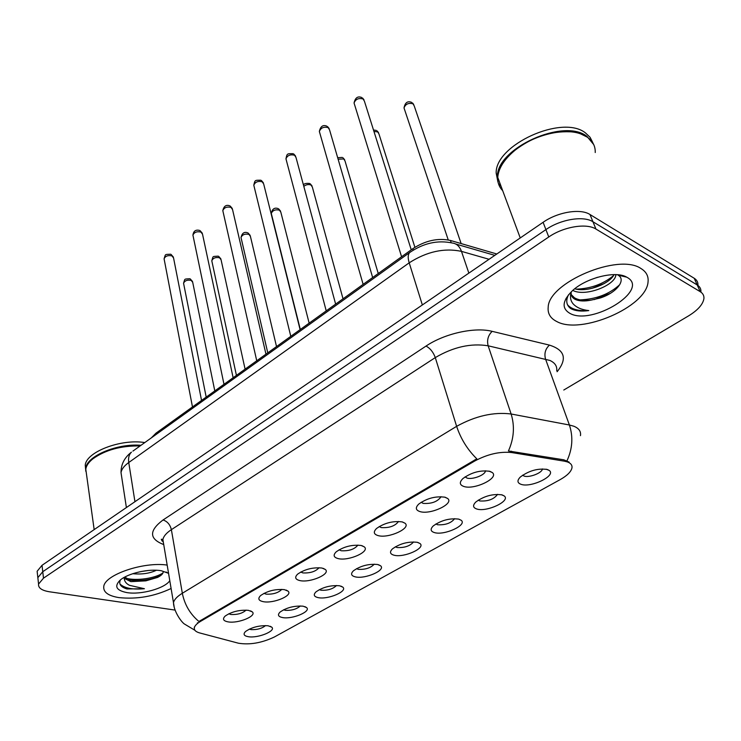 <?xml version="1.0" encoding="UTF-8"?>
<svg xmlns="http://www.w3.org/2000/svg" width="741" height="741" viewBox="0 0 741 741"><rect width="100%" height="100%" fill="white"/><g stroke="black" fill="none" stroke-linecap="round" stroke-linejoin="round"><path stroke-width="1.11" d="M420.082 511.623C415.599 510.188 415.164 507.668 418.767 504.065C427.011 498.202 435.791 495.933 445.109 497.23L447.61 498.461C454.622 503.593 430.641 514.958 420.082 511.623M421.166 502.259L423.139 503.389C431.457 503.936 437.385 501.777 440.932 496.924L440.969 496.692M378.28 535.65C373.668 534.326 373.103 531.936 376.567 528.472C384.403 522.961 392.943 520.766 402.187 521.905L405.012 523.22C411.542 528.12 388.784 538.605 378.28 535.65M379.216 526.545L381.263 527.601C389.414 528.055 395.166 526.008 398.51 521.469L398.51 521.469M338.304 558.631C333.589 557.408 332.894 555.139 336.229 551.813C343.676 546.608 351.994 544.496 361.173 545.478L364.294 546.877C370.389 551.545 348.742 561.252 338.304 558.631M339.109 549.785L341.221 550.758C348.992 551.156 354.559 549.266 357.922 545.098M300.04 580.62C295.224 579.499 294.418 577.35 297.613 574.155C304.718 569.236 312.832 567.198 321.937 568.032L325.336 569.486C331.032 573.932 310.396 582.945 300.04 580.62M300.744 572.024L302.902 572.923C310.266 573.275 315.647 571.533 319.047 567.717M263.388 601.692C258.47 600.673 257.562 598.626 260.637 595.551C267.418 590.901 275.328 588.919 284.368 589.632L288.017 591.123C293.362 595.347 273.651 603.739 263.388 601.692M263.991 593.346L266.176 594.152C273.16 594.458 278.366 592.865 281.793 589.364M228.228 621.894C223.245 620.967 222.226 619.022 225.181 616.067C231.664 611.658 239.389 609.741 248.355 610.325L252.255 611.844C257.266 615.864 238.398 623.709 228.228 621.894M228.765 613.789L230.97 614.511C237.583 614.78 242.613 613.316 246.058 610.112M463.838 486.467C459.494 484.91 459.207 482.261 462.958 478.519C471.647 472.276 480.677 469.905 490.06 471.396L492.219 472.499C499.777 477.862 474.435 490.218 463.838 486.467M465.089 476.852L466.969 478.047C472.147 479.909 484.91 475.176 485.364 471.202L485.411 470.757M476.843 509.021C472.869 507.687 472.536 505.343 475.861 501.981C484.179 495.979 492.932 493.617 502.12 494.895L504.204 495.933C511.133 500.842 486.818 512.374 476.843 509.021M478.288 500.119L479.844 500.953C488.004 501.462 493.895 499.277 497.517 494.423L497.526 494.349M434.615 532.64C430.502 531.408 430.049 529.167 433.253 525.925C441.154 520.284 449.667 518.015 458.781 519.126L461.171 520.265C467.617 524.971 444.563 535.623 434.615 532.64M435.903 523.961L437.542 524.748C445.397 525.193 451.102 523.165 454.641 518.663M394.193 555.25C389.961 554.111 389.386 551.971 392.48 548.849C400.001 543.533 408.282 541.356 417.322 542.31L419.999 543.533C426.029 548.025 404.104 557.899 394.193 555.25M395.361 546.784L397.056 547.525C404.521 547.923 410.032 546.052 413.589 541.912M355.467 576.906C351.123 575.85 350.447 573.821 353.429 570.811C360.589 565.791 368.657 563.688 377.632 564.503L380.578 565.791C386.218 570.088 365.332 579.258 355.467 576.906M356.523 568.662L358.274 569.347C365.369 569.69 370.695 567.967 374.251 564.17M318.334 597.663C313.897 596.7 313.119 594.773 315.99 591.874C322.826 587.113 330.69 585.084 339.591 585.779L342.787 587.113C348.075 591.207 328.133 599.756 318.334 597.663M319.306 589.641L321.085 590.262C327.818 590.568 332.968 588.984 336.525 585.501M282.701 617.596C278.181 616.707 277.301 614.873 280.07 612.075C286.6 607.574 294.279 605.601 303.106 606.184L306.542 607.546C311.507 611.445 292.426 619.439 282.701 617.596M283.599 609.778L285.396 610.343C291.787 610.612 296.761 609.139 300.318 605.953M248.476 636.732C243.872 635.926 242.9 634.176 245.567 631.48C251.82 627.201 259.331 625.302 268.085 625.765L271.734 627.155C276.412 630.869 258.118 638.362 248.476 636.732M249.328 629.128L251.116 629.628C257.173 629.85 261.981 628.507 265.528 625.58M521.016 484.318C517.181 482.882 516.977 480.427 520.423 476.935C529.204 470.544 538.225 468.071 547.469 469.535L549.238 470.442C556.686 475.565 530.991 488.078 521.016 484.318M522.618 475.194L524.091 476.065C528.981 477.954 541.94 473.073 542.356 469.155L542.384 468.905M564.327 461.161L567.365 461.912C570.922 463.227 572.441 465.292 571.922 468.099C570.941 471.924 566.995 475.778 560.076 479.668L274.374 636.991C261.74 642.966 249.773 645.04 238.463 643.216L199.681 632.934C195.68 631.823 193.91 630.045 194.383 627.599C194.911 625.571 196.986 623.477 200.589 621.338L474.824 460.967C487.615 454.14 499.906 451.334 511.698 452.556L564.327 461.161L563.845 459.818L569.134 462.115M161.899 540.837L163.177 541.273M151.294 437.912L155.999 433.152L412.83 248.68C425.491 240.51 438.024 237.778 450.435 240.455L496.803 253.987M640.937 268.501C618.559 252.848 548.479 282.673 548.192 307.228C547.543 313.591 550.415 318.361 556.797 321.538C580.722 335.071 646.726 306.922 648.06 281.775C648.634 276.161 646.254 271.743 640.937 268.501C618.559 252.848 548.479 282.673 548.192 307.228C547.543 313.591 550.415 318.361 556.797 321.538C580.722 335.071 646.726 306.922 648.06 281.775C648.634 276.161 646.254 271.743 640.937 268.501M167.17 565.087C143.55 561.511 104.611 574.812 103.768 586.557C103.184 592.161 108.223 595.838 118.884 597.598C136.909 599.46 154.304 596.422 171.097 588.493C154.304 596.422 136.909 599.46 118.884 597.598C108.223 595.838 103.184 592.161 103.768 586.557C104.611 574.812 143.55 561.511 167.17 565.087M566.939 460.791L566.976 460.809C572.497 448.824 573.312 436.894 569.394 425.001L573.849 426.232C578.934 428.317 581.129 431.457 580.453 435.652M697.929 285.322C698.17 282.34 696.929 279.987 694.197 278.264L589.984 214.51C580.499 208.23 557.723 211.972 543.097 222.3L42.024 565.309L42.756 571.719L37.847 577.656L38.124 580.147L37.847 577.656L42.756 571.719L545.913 229.608L42.756 571.719L43.487 578.165L38.56 584.065C38.143 587.937 41.746 590.503 49.36 591.763L175.117 610.093M589.984 214.51L592.957 221.763C583.473 215.529 560.622 219.308 545.913 229.608C560.622 219.308 583.473 215.529 592.957 221.763L697.198 284.952L592.957 221.763L595.959 229.062C586.474 222.884 563.54 226.69 548.757 236.981L43.487 578.165M700.912 291.954C701.171 288.99 699.93 286.656 697.198 284.952C699.93 286.656 701.171 288.99 700.912 291.954M174.116 606.536L173.477 602.665C174.209 599.589 177.164 596.449 182.332 593.263C184.611 604.73 190.15 614.132 198.931 621.486L476.815 458.836C467.506 449.676 460.782 438.848 456.632 426.334C475.463 415.923 493.636 411.811 511.133 413.997C514.875 426.223 513.976 438.561 508.437 450.982L563.845 459.818M197.903 622.894L197.412 622.755M563.781 390.025L688.472 315.935C697.79 310.229 702.94 304.458 703.913 298.642C704.182 295.687 702.95 293.371 700.217 291.676L595.959 229.062M42.024 565.309L37.133 571.274L37.411 573.784M595.245 152.526C595.421 146.181 592.772 141.049 587.28 137.15L580.675 133.88C563.493 127.471 532.612 135.334 514.421 150.766C504 159.621 498.443 168.485 497.748 177.377C497.507 182.619 499.147 187.038 502.685 190.659M593.726 144.597L586.955 136.381C563.725 117.634 496.257 148.598 497.461 176.608L496.183 173.153L497.952 182.064M592.744 142.541L590.058 137.261L585.483 132.935C562.252 114.133 494.942 145.079 496.183 173.153M568.532 294.761C565.652 300.522 566.319 305.079 570.533 308.423L571.459 308.941C575.766 311.025 581.546 311.572 588.789 310.581C581.889 309.831 576.72 307.635 573.284 304.023C570.477 300.874 569.801 296.891 571.246 292.065L571.163 292.621C570.885 295.539 572.172 297.762 575.044 299.29C579.036 301.216 584.464 301.485 591.318 300.086C584.149 300.939 578.526 300.17 574.46 297.789L571.218 294.585M597.468 277.301L589.901 280.015M615.882 274.642L615.79 275.383C614.826 285.174 585.677 297.169 572.774 290.416M614.011 274.615C610.343 283.266 587.808 292.676 574.729 288.786M626.969 277.301L626.701 277.153C615.521 270.335 585.575 277.968 572.024 291.093C562.299 300.957 561.558 308.367 569.829 313.323C591.735 326.096 650.691 289.898 626.969 277.301M591.318 300.086L600.238 297.984C616.873 292.704 626.478 279.672 618.059 275.143L626.701 277.153M499.11 184.027L501.129 186.473M570.144 131.805C550.406 131.018 531.89 137.27 514.597 150.534L514.421 150.766M588.789 310.581C578.462 311.201 571.376 309.256 567.523 304.764M619.772 284.627C609.472 294.121 596.236 299.207 580.073 299.883M613.335 275.791C602.97 284.183 590.642 288.629 576.341 289.147M565.939 299.169L566.013 298.401M610.399 293.343L594.236 299.596M616.373 274.661L615.771 275.319M604.341 283.507L592.078 288.305M120.375 579.971C118.56 584.075 120.764 587.076 126.98 588.965L144.412 588.715L129.527 585.334C126.146 583.63 124.395 581.305 124.256 578.36L130.888 581.648L145.838 580.851L130.685 580.314L124.692 577.119M124.256 578.36L123.969 577.526M156.407 570.246C149.775 573.432 141.892 574.581 132.759 573.701M148.58 570.44L140.642 571.607M168.55 573.321L161.436 570.774C149.247 568.403 127.748 573.284 120.116 580.184C114.021 586.326 116.263 590.457 126.841 592.587C140.883 595.042 164.826 588.419 169.791 580.694M145.838 580.851L157.537 577.434C161.399 575.507 163.289 573.571 163.215 571.607M144.791 442.572C120.811 438.598 85.836 452.112 85.252 465.32L85.623 469.257M140.994 445.295C117.004 443.22 86.364 456.234 85.697 468.479L85.743 471.202M140.281 445.813C121.404 445.406 105.722 449.63 93.227 458.494L90.643 460.8M140.095 445.943C121.144 445.628 105.435 449.907 92.949 458.781C88.688 462.208 86.308 465.681 85.789 469.183L86.438 473.823M144.412 588.715C132.602 589.79 124.442 588.215 119.94 583.982M162.974 572.941C155.351 578.221 136.779 581.213 125.896 578.212M160.76 575.507L160.213 575.776C151.488 579.731 141.531 581.222 130.36 580.222M200.589 621.338L200.441 620.467M474.824 460.967L474.527 460.022M511.698 452.556L511.244 451.167M451.213 242.752L450.435 240.455M413.274 250.088L412.83 248.68M156.212 434.374L155.999 433.152M556.723 370.685C557.232 366.211 554.963 362.803 549.915 360.45L488.143 345.797C470.98 343.027 453.362 346.964 435.291 357.597L171.375 529.658C166.382 532.964 163.557 536.271 162.89 539.568L163.594 543.811M163.724 544.533L162.816 544.218C149.08 538.559 149.154 530.482 163.048 519.978L426.01 346.084C444.535 333.515 474.731 326.818 492.163 331.347C488.106 335.321 486.763 340.138 488.143 345.797L511.133 413.997L569.394 425.001L545.515 359.015C544.061 353.54 545.367 348.9 549.442 345.111C564.892 350.011 567.439 358.876 557.102 371.723M163.048 519.978C167.327 521.358 170.106 524.582 171.375 529.658L182.332 593.263L456.632 426.334L435.291 357.597C433.244 352.077 430.15 348.242 426.01 346.084M492.163 331.347L549.442 345.111M700.217 291.676L694.197 278.264M548.757 236.981L543.097 222.3M163.613 543.885L162.816 544.218M489.069 259.285L461.467 251.366L468.858 273.114M410.699 251.792L409.643 252.561C423.481 243.094 437.727 239.917 452.362 243.029C456.595 243.539 459.624 246.327 461.467 251.366C444.257 247.744 426.835 251.56 409.199 262.823L422.342 304.959M132.898 451.102L409.643 252.561C407.893 254.534 407.745 257.951 409.199 262.823L128.749 462.523L134.945 501.703M126.396 507.557L121.015 472.628C120.978 464.375 124.451 457.549 131.444 452.149C129.008 454.511 128.1 457.966 128.749 462.523C124.173 465.83 121.598 469.201 121.015 472.628L121.709 477.148M461.134 243.576L414.182 105.833L412.987 103.796C408.523 102.656 405.531 104.036 404.012 107.927L404.484 109.325M411.246 249.819L364.424 101.211L363.09 98.979C358.57 97.793 355.56 99.137 354.059 103.027L354.504 104.481M414.904 247.281L378.947 133.926L377.697 131.898L373.964 131.472M378.243 273.522L345.019 160.973L343.713 158.945L338.109 159.195M343.027 298.818L312.332 187.019L310.97 185.009C308.515 184.12 306.126 184.565 303.81 186.352M309.145 323.15L280.82 212.13L279.403 210.138C275.3 209.268 272.595 210.37 271.289 213.454L271.539 214.464M372.649 277.532L329.55 129.87L328.161 127.647C323.734 126.535 320.807 127.813 319.352 131.463L319.741 132.806M335.636 304.125L295.992 157.444L294.548 155.23C290.213 154.193 287.36 155.397 285.961 158.843L286.285 160.065M300.105 329.643L263.685 183.981L262.175 181.786C257.942 180.823 255.145 181.971 253.802 185.213L254.08 186.334M276.523 346.584L250.412 236.351L248.948 234.378C244.928 233.572 242.279 234.619 241.02 237.537L241.233 238.463M245.095 369.157L221.059 259.73L219.549 257.785C215.603 257.025 213.019 258.025 211.796 260.786L211.972 261.647M214.797 390.924L192.706 282.302L191.15 280.385C187.278 279.681 184.75 280.644 183.564 283.257L183.712 284.044M265.963 354.17L232.544 209.546L230.988 207.378C226.839 206.48 224.115 207.563 222.809 210.629L223.041 211.657M233.137 377.753L202.525 234.184L200.922 232.053C196.847 231.22 194.188 232.248 192.929 235.147L193.123 236.083M201.543 400.446L173.561 257.951L171.912 255.867C167.911 255.089 165.308 256.071 164.085 258.813L164.252 259.665M194.383 627.599L194.299 627.127M546.126 469.183L549.238 470.442M270.233 626.284L271.734 627.155M304.866 606.61L306.542 607.546M340.925 586.112L342.787 587.113M378.503 564.725L380.578 565.791M417.702 542.403L419.999 543.533M458.614 519.089L461.171 520.265M501.379 494.701L504.204 495.933M488.93 471.1L492.219 472.499M250.56 610.871L252.255 611.844M286.128 590.068L288.017 591.123M323.206 568.356L325.336 569.486M361.914 545.672L364.294 546.877M402.354 521.942L405.012 523.22M444.646 497.118L447.61 498.461M194.929 630.285L184.277 623.922C180.897 621.467 173.737 611.14 173.477 602.665L162.89 539.568L161.918 539.318C160.778 538.874 161.242 539.791 163.307 542.06M38.56 584.065L37.133 571.274M455.678 243.993L494.803 255.358M448.24 239.927L404.012 107.927C405.068 102.601 407.596 100.739 411.588 102.36M412.515 102.953L413.7 104.416M363.961 99.739L362.571 98.044M361.701 97.497C357.764 95.913 355.208 97.747 354.059 103.027L401.585 256.757M373.492 129.99L376.289 130.416M377.132 130.916L378.531 132.62M337.674 157.694L342.305 157.425M343.074 157.861L344.658 159.76M303.486 185.167C303.764 183.703 305.792 183.129 309.571 183.462M310.257 183.824L312.017 185.898M300.309 329.495L271.289 213.454C272.206 208.971 274.448 207.341 278.014 208.554M278.635 208.86L280.552 211.102M329.152 128.508L327.559 126.591M326.762 126.127C322.974 124.581 320.501 126.35 319.352 131.463L363.127 284.377M295.65 156.194L293.871 154.072M293.158 153.683C286.98 153.656 287.11 153.341 285.961 158.843L326.225 310.877M263.388 182.832L261.443 180.535M260.795 180.211C254.793 180.295 255.052 179.767 253.802 185.213L290.796 336.331M615.484 274.624L615.79 275.383M497.748 177.377L520.238 237.944M600.229 297.975L598.33 298.447M166.104 572.033L168.578 573.469M85.252 465.32L85.697 468.479M85.789 469.183L94.163 529.611M157.537 577.434L160.213 575.776M267.779 352.864L241.02 237.537C242.02 233.156 244.206 231.572 247.568 232.776M248.124 233.026L250.18 235.406M236.425 375.381L211.796 260.786C213.408 255.812 211.861 256.581 218.187 256.154M218.688 256.367L220.864 258.859M206.193 397.102L183.564 283.257C185.167 278.347 183.759 279.209 189.807 278.736M190.252 278.912L192.54 281.506M232.304 208.49L230.21 206.044M229.627 205.776C226.125 204.516 223.847 206.128 222.809 210.629L256.747 360.793M202.321 233.23L200.089 230.655M199.57 230.423C195.717 229.451 193.494 231.025 192.929 235.147L223.995 384.31M173.385 257.081L171.041 254.404M170.578 254.209C164.409 254.589 165.789 253.746 164.085 258.813L192.475 406.957"/></g></svg>
